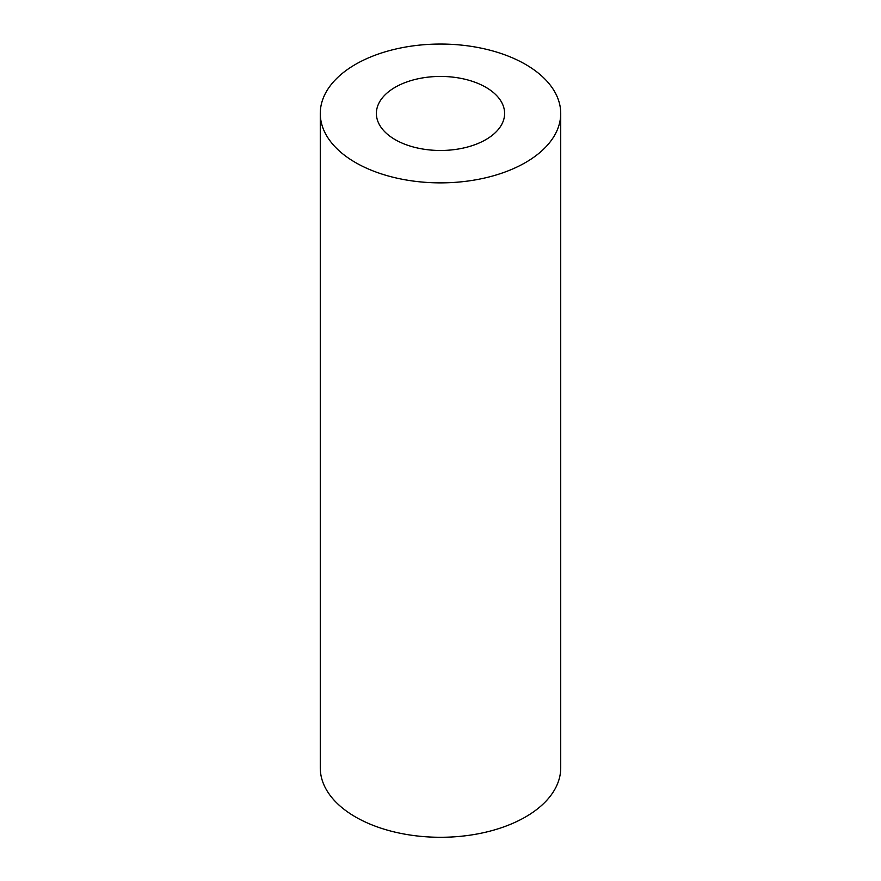 <?xml version="1.0" encoding="UTF-8"?>
<svg xmlns="http://www.w3.org/2000/svg" width="881" height="881" viewBox="0 0 881 881"><rect width="100%" height="100%" fill="white"/><g stroke="black" fill="none" stroke-linecap="round" stroke-linejoin="round"><path stroke-width="1.32" d="M560.723 113.462L560.723 767.88A120.223 69.412 180 0 1 486.51 832.005A120.223 69.412 180 0 1 355.495 816.951A120.223 69.412 180 0 1 320.277 767.88L320.277 113.462A120.223 69.412 180 0 1 440.5 44.05A120.223 69.412 180 0 1 560.723 113.462A120.223 69.412 180 0 1 486.51 177.588A120.223 69.412 180 0 1 355.495 162.544A120.223 69.412 180 0 1 320.277 113.462M395.162 139.638A64.115 37.024 180 0 1 376.385 113.462A64.115 37.024 180 0 1 440.5 76.438A64.115 37.024 180 0 1 504.615 113.462A64.115 37.024 180 0 1 465.036 147.656A64.115 37.024 180 0 1 395.162 139.638"/></g></svg>

